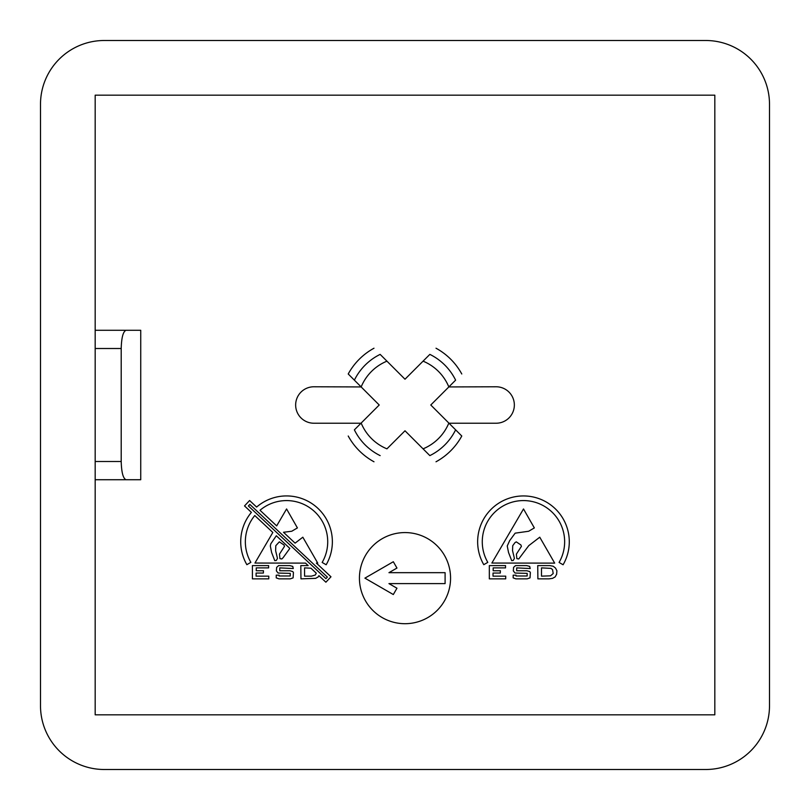 <?xml version="1.0" encoding="UTF-8"?>
<svg xmlns="http://www.w3.org/2000/svg" width="810" height="810" viewBox="0 0 810 810"><rect width="100%" height="100%" fill="white"/><g stroke="black" fill="none" stroke-linecap="round" stroke-linejoin="round"><path stroke-width="1.21" d="M251.394 512.376A45.816 45.816 0 0 0 246.858 564.681L250.867 562.363A41.188 41.188 0 0 1 254.775 515.545L272.828 532.464L254.947 563.051L305.522 563.112L308.164 565.593L300.804 565.593L300.966 578.856L315.627 578.36L318.249 576.892L318.917 575.667L325.893 582.208L330.976 576.791L316.396 563.122L317.753 563.122L302.829 537.202L295.093 543.146L283.49 532.271L291.752 531.249L297.412 527.917L286.578 508.964L276.676 525.882L260.01 510.259A41.188 41.188 0 0 1 322.157 562.444L326.167 564.762A45.816 45.816 0 0 0 256.608 507.07L249.601 500.509L244.519 505.926L251.394 512.376M449.003 423.225L461.781 436.013L449.003 423.225L496.125 423.225A18.225 18.225 0 0 0 514.35 405A18.225 18.225 0 0 0 496.125 386.775L448.841 386.937A47.415 47.415 0 0 0 423.063 361.159L405 379.222L386.937 361.159A47.415 47.415 0 0 0 361.159 386.937L379.222 405L360.997 423.225L313.875 423.225A18.225 18.225 0 0 1 295.65 405A18.225 18.225 0 0 1 313.875 386.775L361.159 386.937L348.219 373.987L360.997 386.775M359.438 578.137A45.562 45.562 0 0 0 405 623.7A45.562 45.562 0 0 0 450.562 578.137A45.562 45.562 0 0 0 405 532.575A45.562 45.562 0 0 0 359.438 578.137M477.647 541.769A45.816 45.816 0 0 0 483.783 564.681L487.792 562.363A41.188 41.188 0 0 1 523.462 500.58A41.188 41.188 0 0 1 559.082 562.444L563.092 564.762A45.816 45.816 0 0 0 523.462 495.943A45.816 45.816 0 0 0 477.647 541.769M549.848 565.593L537.729 565.593L537.891 578.856L549.028 578.856L552.552 578.36L555.174 576.892L556.642 574.189L556.895 570.746L555.498 568.043L553.2 566.241L549.848 565.593M505.541 565.593L489.331 565.593L489.331 578.856L505.703 578.856L505.703 576.153L493.017 576.153L493.017 573.045L500.307 573.045L500.388 570.746L493.179 570.746L493.179 567.881L505.541 567.881L505.541 565.593M539.754 537.202L528.768 545.646L518.744 558.971L516.861 558.637L516.385 554.131L521.407 546.375L520.921 544.978L516.274 541.849L514.957 542.659L512.73 545.687L512.548 550.678L514.411 558.465L513.165 560.51L511.697 560.672L508.528 552.471L507.242 545.991L509.642 540.675L515.16 533.162L528.677 531.249L534.337 527.917L523.503 508.964L491.873 563.051L554.678 563.122L539.754 537.202M515.535 565.593L513.57 567.395L513.327 570.908L515.038 573.045L527.168 573.369L527.168 575.991L516.031 575.991L516.031 575.171L513.165 575.171L513.165 577.874L515.859 578.856L527.168 578.856L530.034 577.874L530.358 572.548L529.699 571.566L526.834 570.746L516.679 570.746L516.679 567.881L530.196 568.539L529.699 566.403L526.672 565.593L515.535 565.593M268.616 565.593L252.406 565.593L252.406 578.856L268.778 578.856L268.778 576.153L256.092 576.153L256.092 573.045L263.382 573.045L263.463 570.746L256.254 570.746L256.254 567.881L268.616 567.881L268.616 565.593M278.61 565.593L276.645 567.395L276.402 570.908L278.113 573.045L290.243 573.369L290.243 575.991L279.106 575.991L279.106 575.171L276.24 575.171L276.24 577.874L278.934 578.856L290.243 578.856L293.109 577.874L293.433 572.548L292.774 571.566L289.909 570.746L279.754 570.746L279.754 567.881L293.271 568.539L292.774 566.403L289.747 565.593L278.61 565.593M429.847 354.385L423.063 361.159L429.847 354.385A56.386 56.386 0 0 1 455.615 380.153L430.778 405L448.841 423.063A47.415 47.415 0 0 1 423.063 448.841L429.847 455.615A56.386 56.386 0 0 0 455.615 429.847M380.153 455.615A56.386 56.386 0 0 1 354.385 429.847L361.159 423.063A47.415 47.415 0 0 0 386.937 448.841L405 430.778L423.063 448.841M354.385 380.153A56.386 56.386 0 0 1 380.153 354.385L386.937 361.159M95.175 479.722L95.175 714.825L714.825 714.825L714.825 95.175L95.175 95.175L95.175 330.277L140.737 330.277L140.737 479.722L95.175 479.722L95.175 461.498L121.206 461.498L121.206 348.502L95.175 348.502L95.175 461.498M769.5 705.712L769.5 104.287A63.787 63.787 0 0 0 705.712 40.5L104.287 40.5A63.787 63.787 0 0 0 40.5 104.287L40.5 705.712A63.787 63.787 0 0 0 104.287 769.5L705.712 769.5A63.787 63.787 0 0 0 769.5 705.712M348.219 373.987A64.699 64.699 0 0 1 373.987 348.219M373.987 461.781A64.699 64.699 0 0 1 348.219 436.013M461.781 436.013A64.699 64.699 0 0 1 436.013 461.781M436.013 348.219A64.699 64.699 0 0 1 461.781 373.987M95.175 348.502L95.175 330.277M126.087 330.277C123.14 331.432 121.51 337.507 121.206 348.502M121.206 461.498C121.51 472.493 123.14 478.568 126.087 479.722M310.969 568.215L304.57 567.881L304.57 576.153L311.445 576.153L315.292 575.009L316.275 573.197L310.969 568.215M283.135 557.665L289.838 548.41L276.332 535.754L270.824 543.783L270.317 545.991L271.603 552.471L274.772 560.672L276.24 560.51L277.486 558.465L275.623 550.678L275.805 545.687L279.349 541.849L283.996 544.978L284.482 546.375L279.46 554.131L279.936 558.637L281.819 558.971L283.135 557.665M327.382 577.095L249.855 504.417L248.386 505.977L325.924 578.654L327.382 577.095M541.495 567.881L541.495 576.153L550.506 575.829L553.2 573.531L552.552 569.602L550.992 568.377L541.495 567.881M445.095 583.605L445.095 572.67L388.952 572.67L396.961 568.053L393.316 561.735L364.905 578.137L393.316 594.54L396.961 588.222L388.952 583.605L445.095 583.605"/></g></svg>
